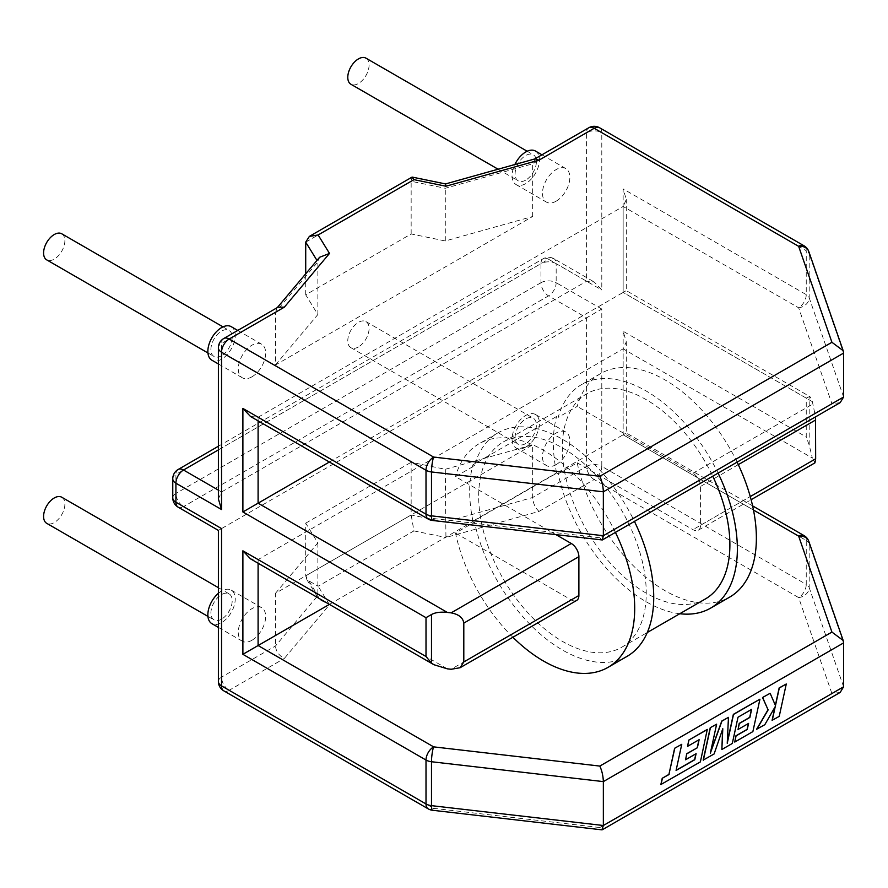 <?xml version="1.0" encoding="UTF-8"?>
<svg xmlns="http://www.w3.org/2000/svg" width="888" height="888" viewBox="0 0 888 888"><rect width="100%" height="100%" fill="white"/><g stroke="black" fill="none" stroke-linecap="round" stroke-linejoin="round"><path stroke-width="0.67" stroke-dasharray="4.44 3.33" d="M358.441 346.942A15.052 8.691 -60 0 1 350.904 347.685A15.052 8.691 -60 0 1 348.596 335.62A15.052 8.691 -60 0 1 358.441 322.355A15.052 8.691 -60 0 1 365.967 321.611A15.052 8.691 -60 0 1 368.276 333.677A15.052 8.691 -60 0 1 358.441 346.942M525.751 443.545A15.052 8.691 -60 0 1 518.215 444.289A15.052 8.691 -60 0 1 515.906 432.223A15.052 8.691 -60 0 1 525.751 418.947A15.052 8.691 -60 0 1 533.277 418.204A15.052 8.691 -60 0 1 535.586 430.269A15.052 8.691 -60 0 1 525.751 443.545M61.76 497.236A15.052 8.691 -60 0 1 64.069 509.301A15.052 8.691 -60 0 1 54.235 522.577A15.052 8.691 -60 0 1 46.709 523.321M221.545 619.169A15.052 8.691 -60 0 1 214.019 619.913A15.052 8.691 -60 0 1 211.71 607.847A15.052 8.691 -60 0 1 221.545 594.583A15.052 8.691 -60 0 1 229.071 593.839A15.052 8.691 -60 0 1 231.38 605.905A15.052 8.691 -60 0 1 221.545 619.169M61.76 233.788A15.052 8.691 -60 0 1 64.069 245.854A15.052 8.691 -60 0 1 54.235 259.13A15.052 8.691 -60 0 1 46.709 259.873M221.545 355.722A15.052 8.691 -60 0 1 214.019 356.465A15.052 8.691 -60 0 1 211.71 344.4A15.052 8.691 -60 0 1 221.545 331.135A15.052 8.691 -60 0 1 229.071 330.392A15.052 8.691 -60 0 1 231.38 342.457A15.052 8.691 -60 0 1 221.545 355.722M365.967 58.164A15.052 8.691 -60 0 1 368.276 70.23A15.052 8.691 -60 0 1 358.441 83.494A15.052 8.691 -60 0 1 350.904 84.249M525.751 180.098A15.052 8.691 -60 0 1 518.215 180.841A15.052 8.691 -60 0 1 515.906 168.776A15.052 8.691 -60 0 1 525.751 155.511A15.052 8.691 -60 0 1 533.277 154.756A15.052 8.691 -60 0 1 535.586 166.822A15.052 8.691 -60 0 1 525.751 180.098M525.751 447.053A19.358 11.178 -60 0 1 516.072 448.007A19.358 11.178 -60 0 1 513.098 432.5A19.358 11.178 -60 0 1 525.751 415.44A19.358 11.178 -60 0 1 535.431 414.485A19.358 11.178 -60 0 1 538.394 429.992A19.358 11.178 -60 0 1 525.751 447.053M556.166 464.613A19.358 11.178 -60 0 1 546.486 465.578A19.358 11.178 -60 0 1 543.523 450.061A19.358 11.178 -60 0 1 556.166 433A19.358 11.178 -60 0 1 565.845 432.045A19.358 11.178 -60 0 1 568.808 447.552A19.358 11.178 -60 0 1 556.166 464.613M218.393 593.306A19.358 11.178 -60 0 1 221.545 591.064A19.358 11.178 -60 0 1 231.224 590.109A19.358 11.178 -60 0 1 234.199 605.616A19.358 11.178 -60 0 1 221.545 622.677A19.358 11.178 -60 0 1 211.866 623.642M251.97 640.248A19.358 11.178 -60 0 1 242.291 641.203A19.358 11.178 -60 0 1 239.316 625.685A19.358 11.178 -60 0 1 251.97 608.635A19.358 11.178 -60 0 1 261.649 607.67A19.358 11.178 -60 0 1 264.613 623.187A19.358 11.178 -60 0 1 251.97 640.248M231.224 326.662A19.358 11.178 -60 0 1 234.199 342.18A19.358 11.178 -60 0 1 221.545 359.229A19.358 11.178 -60 0 1 211.866 360.195M251.97 376.801A19.358 11.178 -60 0 1 242.291 377.755A19.358 11.178 -60 0 1 239.316 362.249A19.358 11.178 -60 0 1 251.97 345.188A19.358 11.178 -60 0 1 261.649 344.222A19.358 11.178 -60 0 1 264.613 359.74A19.358 11.178 -60 0 1 251.97 376.801M535.431 151.038A19.358 11.178 -60 0 1 538.394 166.544A19.358 11.178 -60 0 1 525.751 183.605A19.358 11.178 -60 0 1 516.072 184.56A19.358 11.178 -60 0 1 514.851 164.535M556.166 201.165A19.358 11.178 -60 0 1 546.486 202.131A19.358 11.178 -60 0 1 543.523 186.613A19.358 11.178 -60 0 1 556.166 169.553A19.358 11.178 -60 0 1 565.845 168.598A19.358 11.178 -60 0 1 568.808 184.105A19.358 11.178 -60 0 1 556.166 201.165M562.459 447.885A118.504 68.42 60 0 1 639.871 552.303A118.504 68.42 60 0 1 621.711 647.263A118.504 68.42 60 0 1 562.459 641.391A118.504 68.42 60 0 1 485.048 536.974A118.504 68.42 60 0 1 503.207 442.013A118.504 68.42 60 0 1 562.459 447.885M705.35 598.967A118.504 68.42 60 0 1 646.109 593.106A118.504 68.42 60 0 1 568.686 488.678A118.504 68.42 60 0 1 586.857 393.728A118.504 68.42 60 0 1 646.109 399.589A118.504 68.42 60 0 1 712.753 476.19M556.154 534.765L455.511 476.656L474.525 465.667A129.06 74.514 60 0 1 497.935 432.867A129.06 74.514 60 0 1 562.459 439.26A129.06 74.514 60 0 1 634.443 521.411M626.995 656.41A129.06 74.514 60 0 1 562.459 650.016A129.06 74.514 60 0 1 474.525 522.077L455.511 533.055A129.06 74.514 -120 0 0 512.876 637.262M615.417 532.389A129.06 74.514 -120 0 0 543.445 450.238A129.06 74.514 -120 0 0 478.91 443.845A129.06 74.514 -120 0 0 455.511 476.656M679.786 613.73A129.06 74.514 -120 0 1 646.109 601.731A129.06 74.514 -120 0 1 558.175 473.781L577.189 462.803A129.06 74.514 -120 0 0 665.123 590.742A129.06 74.514 -120 0 0 729.647 597.136M737.096 462.137A129.06 74.514 -120 0 0 665.123 379.986A129.06 74.514 -120 0 0 600.588 373.593A129.06 74.514 -120 0 0 577.189 406.404L558.175 417.382A129.06 74.514 -120 0 1 581.573 384.582A129.06 74.514 -120 0 1 646.109 390.964A129.06 74.514 -120 0 1 718.081 473.115M703.196 760.095L713.952 753.879L722.621 729.237M710.611 751.892L716.483 724.097M727.283 742.279L728.304 717.271M734.598 741.968L752.724 731.501L759.784 699.1M737.906 729.392L748.384 723.52M721.7 749.405L732.156 743.378L737.861 717.138L751.415 709.49M772.094 720.323L779.076 716.283L786.124 683.893M756.587 729.27L764.657 724.608L774.969 707.07M775.368 705.327L769.985 693.206M685.425 759.695L695.903 753.812M687.434 746.253L698.945 739.793M660.861 784.537L700.244 761.804L707.292 729.403M676.123 770.262L681.618 744.233M329.393 604.384L623.143 434.787L806.249 540.503L806.249 584.415L601.798 466.378L601.798 309.046L221.545 528.582C217.449 530.946 217.449 530.946 221.545 528.582L183.516 506.626L548.562 295.871L586.591 317.826L586.591 466.378L532.656 497.513L445.288 521.978L411.155 514.973L305.716 575.846L306.915 579.753L318.126 586.235L413.952 530.913L411.155 514.973L411.155 462.282L445.288 469.286L445.931 537.484L538.983 511.421C535.164 507.77 533.055 503.13 532.656 497.513L532.656 444.821L275.48 593.295L275.48 645.987C276.046 651.515 279.01 655.666 284.36 658.419L329.504 604.695L318.126 586.235M218.393 498.934L221.545 491.974L586.591 281.219L594.194 281.973L601.798 289.999L601.798 132.678L806.249 250.716L806.249 294.627L623.143 188.9L623.143 292.43C627.25 290.054 627.25 290.054 623.143 292.43C627.25 290.054 627.25 290.054 623.143 292.43L806.249 398.146L806.249 436.985L623.143 331.268L626.295 341.869L623.143 348.829L812.365 458.075L809.19 445.021L806.249 436.985M275.48 364.979L317.86 314.541L305.716 294.827L411.155 233.955L445.288 240.97L532.656 216.494L275.48 364.979L275.48 312.287L317.86 261.849L316.972 260.406M532.656 216.494L532.656 163.814L535.076 158.863M329.393 462.015L623.143 292.43L623.143 206.471L626.295 199.5L623.143 188.9M474.525 465.667L472.949 464.757L556.598 416.472L558.175 417.382M577.189 462.803L692.962 529.648A10.756 6.205 -120 0 0 698.345 530.18A10.756 6.205 -120 0 0 700.565 525.252L700.565 486.413A10.756 6.205 -120 0 0 692.962 473.237L577.189 406.404M809.19 445.021L809.19 396.448C809.967 396.17 811.022 397.913 812.365 401.676L815.528 416.861M447.319 668.831L258.097 559.584L623.143 348.829L623.143 434.787C627.25 432.423 627.25 432.423 623.143 434.787C627.25 432.423 627.25 432.423 623.143 434.787L623.143 331.268M814.918 462.87L812.365 458.075M558.175 473.781L556.598 472.871L472.949 521.167L474.525 522.077M455.511 533.055L571.284 599.9L451.126 669.263M806.249 398.146L809.667 396.481L626.295 290.609L626.295 199.5M250.494 416.472L258.097 417.227L623.143 206.471L798.645 307.792L831.923 403.751L599.822 537.762L601.886 540.048M445.288 469.286L532.656 444.821M275.48 593.295L317.86 542.857L305.716 523.154L305.716 575.846L317.86 595.548L318.981 599.345L329.504 604.695M305.716 523.154L411.155 462.282M317.86 542.857L317.86 595.548L275.48 645.987L221.545 677.122L221.545 528.582M317.86 314.541L317.86 261.849L319.591 257.287M305.716 294.827L305.716 273.804M411.155 233.955L411.155 181.274L411.976 177.156M445.288 240.97L445.288 188.278C445.332 183.405 445.543 182.728 445.931 186.225M576.667 600.432A10.756 6.205 60 0 1 571.284 599.9M556.598 472.871A131.213 75.758 60 0 1 556.598 416.472M472.949 521.167A131.213 75.758 60 0 1 472.949 464.757M258.097 563.225L258.097 559.584L250.494 558.83M808.813 541.369A10.756 8.614 -19.1 0 1 809.19 543.678L843.6 642.901M840.181 692.418L831.923 693.55L599.822 827.549L601.886 829.836M840.181 402.63L831.923 403.751M599.822 537.762L433.61 518.548A10.756 1.721 -83.4 0 1 432.367 520.446M599.822 827.549L433.61 808.335A10.756 1.721 -83.4 0 1 432.367 810.245M843.6 686.801L809.19 587.59A10.756 8.614 -19.1 0 1 798.645 597.591L831.923 693.55M843.6 397.014L809.19 297.791A10.756 8.614 -19.1 0 1 798.645 307.792A10.756 6.205 120 0 0 806.249 294.627A10.756 6.205 -0 0 1 809.19 297.791L809.19 253.89L843.6 353.102M808.813 251.582A10.756 8.614 -19.1 0 1 809.19 253.89A10.756 6.205 0 0 0 806.249 250.716A10.756 6.205 -60 0 0 804.029 245.787M278.077 307.148L276.801 308.225L275.48 312.287L221.545 343.423L221.545 491.974L218.393 490.154M305.716 242.147L411.155 181.274L445.288 188.278L532.656 163.814L586.591 132.678L586.591 281.219L548.562 259.263L218.393 449.883M692.962 473.237L813.119 403.874M812.365 401.676L623.143 292.43M700.565 525.252L750.26 496.57M738.294 464.635L700.565 486.413M813.119 460.273L692.962 529.648M538.983 511.421L594.194 479.542L798.645 597.591A10.756 6.205 -60 0 0 806.249 584.415A10.756 6.205 180 0 1 809.19 587.59L809.19 543.678A10.756 6.205 180 0 0 806.249 540.503A10.756 6.205 120 0 0 804.029 535.586M428.227 808.868A10.756 6.205 -60 0 0 433.61 808.335L229.148 690.298L284.36 658.419M413.952 530.913L445.931 537.484M601.798 309.046L556.166 282.706L556.166 263.658L601.798 289.999M753.49 510.045L623.143 434.787M428.227 519.08A10.756 6.205 120 0 0 433.61 518.548L258.097 417.227L258.097 420.857M540.959 282.706L175.913 493.462L175.913 474.403L540.959 263.658L540.959 282.706A10.756 6.205 60 0 0 548.562 295.871A10.756 6.205 -60 0 0 556.166 282.706A10.756 6.205 0 0 0 540.959 282.706M218.393 681.518A10.756 6.205 0 0 1 221.545 677.122A10.756 6.205 -120 0 0 229.148 690.298A10.756 6.205 -60 0 1 223.776 690.831M594.194 479.542A10.756 6.205 60 0 1 586.591 466.378A10.756 6.205 -0 0 1 601.798 466.378A10.756 6.205 -60 0 1 594.194 479.542M223.776 338.506A10.756 6.205 -120 0 0 221.545 343.423A10.756 6.205 180 0 0 218.393 347.819M599.567 127.75A10.756 6.205 -60 0 1 601.798 132.678A10.756 6.205 180 0 0 586.591 132.678A10.756 6.205 60 0 1 588.811 127.75M172.772 497.846A10.756 6.205 0 0 1 175.913 493.462A10.756 6.205 -120 0 0 183.516 506.626A10.756 6.205 -60 0 1 178.144 507.159M178.144 469.486A10.756 6.205 60 0 0 175.913 474.403A10.756 6.205 0 0 0 172.772 478.799M556.166 263.658A10.756 6.205 0 0 0 540.959 263.658A10.756 6.205 -120 0 1 543.19 258.73A10.756 6.205 -120 0 1 548.562 259.263A10.756 6.205 -60 0 1 553.934 258.73A10.756 6.205 -60 0 1 556.166 263.658M350.904 347.685L518.215 444.289M207.936 616.405L214.019 619.913M207.936 352.958L214.019 356.465M498.09 169.22L518.215 180.841M516.072 448.007L546.486 465.578M218.393 627.405L242.291 641.203M218.393 363.958L242.291 377.755M516.072 184.56L546.486 202.131M621.711 647.263L647.274 632.5M600.588 373.593L581.573 384.582M497.935 432.867L478.91 443.845M503.207 442.013L586.857 393.728M541.958 154.801L565.845 168.598M237.751 330.436L261.649 344.222M231.224 590.109L261.649 607.67M535.431 414.485L565.845 432.045M527.195 151.249L533.277 154.756M222.988 326.873L229.071 330.392M218.393 587.667L229.071 593.839M365.967 321.611L533.277 418.204M752.613 505.894L626.295 432.967L626.295 341.869M306.915 579.753L318.981 599.345M276.801 308.225L277.345 307.57M218.393 446.242L543.19 258.73A10.756 10.756 0 0 1 553.934 258.73L594.194 281.973M698.345 530.18L751.115 499.711"/><path stroke-width="1.33" d="M207.936 616.405L46.709 523.321A15.052 8.691 -60 0 1 44.4 511.255A15.052 8.691 -60 0 1 54.235 497.979A15.052 8.691 -60 0 1 61.76 497.236L218.393 587.667M207.936 352.958L46.709 259.873A15.052 8.691 -60 0 1 44.4 247.808A15.052 8.691 -60 0 1 54.235 234.543A15.052 8.691 -60 0 1 61.76 233.788L222.988 326.873M498.09 169.22L350.904 84.249A15.052 8.691 -60 0 1 348.596 72.183A15.052 8.691 -60 0 1 358.441 58.908A15.052 8.691 -60 0 1 365.967 58.164L527.195 151.249M218.393 627.405L211.866 623.642A19.358 11.178 -60 0 1 208.38 610.156A19.358 11.178 -60 0 1 218.393 593.306M218.393 363.958L211.866 360.195A19.358 11.178 -60 0 1 208.902 344.677A19.358 11.178 -60 0 1 221.545 327.617A19.358 11.178 -60 0 1 231.224 326.662L237.751 330.436M514.851 164.535A19.358 11.178 -60 0 1 525.751 151.992A19.358 11.178 -60 0 1 535.431 151.038L541.958 154.801M712.753 476.19A118.504 68.42 60 0 1 705.35 598.967L647.274 632.5M634.443 521.411A129.06 74.514 60 0 1 626.995 656.41L607.969 667.388A129.06 74.514 -120 0 0 615.417 532.389M512.876 637.262A129.06 74.514 -120 0 0 543.445 660.994A129.06 74.514 -120 0 0 607.969 667.388M679.786 613.73A129.06 74.514 -120 0 0 710.633 608.114L729.647 597.136A129.06 74.514 -120 0 0 737.096 462.137M710.633 608.114A129.06 74.514 -120 0 0 718.081 473.115M721.855 749.494L732.3 743.467L738.017 717.226L751.614 709.379L749.872 717.426L739.349 723.498L738.05 729.481L748.584 723.409L747.252 729.437L736.074 735.897L734.753 742.057L752.88 731.59L759.939 699.189L733.51 714.44L727.239 743.289L728.46 717.36L721.922 721.134L710.333 753.168L716.638 724.186L710.245 727.694L703.196 760.095L714.107 753.968L722.799 728.715L721.855 749.494L722.621 729.237M728.46 717.36L721.766 721.045L710.611 751.892M759.939 699.189L733.355 714.352L727.283 742.279M748.384 723.52L747.108 729.359L735.93 735.808L734.753 742.057M751.415 709.49L749.727 717.338L739.193 723.409L738.05 729.481M426.007 656.521L431.49 663.092L433.877 664.701L250.494 558.83L242.89 550.804L426.007 656.521L426.007 617.682L242.89 511.965L242.89 408.436L426.007 514.163L426.007 470.252L221.545 352.214L221.545 509.534L175.913 483.194L175.913 502.242L221.545 528.582C217.449 530.946 217.449 530.946 221.545 528.582L221.545 685.902L426.007 803.951A10.756 6.205 -60 0 0 428.227 808.868A10.756 10.756 0 0 0 432.367 810.245L601.886 829.836L603.352 825.507L603.352 781.607C603.13 775.879 601.953 770.706 599.822 766.078L831.923 632.078L843.178 640.47L843.6 642.901L603.352 781.607L431.49 761.738A10.756 1.721 -83.4 0 1 433.61 746.864L599.822 766.078M432.367 810.245A10.756 1.721 -83.4 0 1 431.49 805.649L603.352 825.507L843.6 686.801L843.6 642.901M774.969 707.07L772.094 720.323L779.231 716.372L786.28 683.982L779.153 687.911L775.368 705.327M786.28 683.982L779.298 688L775.479 705.594L770.14 693.295L762.515 697.513L768.042 709.712L756.587 729.27L764.812 724.697L775.235 706.593L772.238 720.412M695.903 753.812L694.627 759.651L676.123 770.262M686.713 753.712L685.569 759.784L696.103 753.701L694.771 759.74L676.079 770.462L681.762 744.311L674.625 748.262L668.93 774.403L662.215 778.288L660.861 784.537L700.388 761.893L707.292 729.403L688.766 740.104L687.59 746.342L699.134 739.682L697.402 747.718L686.713 753.712L685.569 759.784M698.945 739.793L697.247 747.629M242.89 511.965L329.393 462.015M258.097 420.857L258.097 503.185L447.319 612.42L451.126 612.864L571.284 543.489L556.154 534.765M815.528 416.861L815.661 458.807L814.918 462.87L751.115 499.711M463.802 661.949L578.887 595.504L578.887 556.665L463.802 623.11L463.802 661.949L460.084 667.732L451.126 669.263L447.319 668.831L433.877 664.701M447.319 612.42C440.637 611.743 435.364 612.443 431.49 614.507L431.49 663.092M463.802 623.11C462.992 617.726 458.774 614.307 451.126 612.864M432.367 520.446A10.756 1.721 -83.4 0 1 431.49 515.85A10.756 6.205 0 0 1 426.007 514.163A10.756 6.205 120 0 0 428.227 519.08A10.756 10.756 0 0 0 432.367 520.446L602.319 539.96L603.352 535.719L843.6 397.014L843.6 353.102L603.352 491.808C603.13 486.091 601.953 480.919 599.822 476.29L831.923 342.291L843.178 350.682L843.6 353.102M318.126 234.976L309.357 236.408L411.976 177.156L413.952 179.654L318.126 234.976L329.504 253.435L284.36 307.159L229.148 339.038L433.61 457.076A10.756 6.205 -60 0 0 426.007 470.252A10.756 6.205 0 0 0 431.49 471.95L431.49 515.85L603.352 535.719L603.352 491.808L431.49 471.95A10.756 1.721 -83.4 0 1 433.61 457.076L599.822 476.29M258.097 563.225L258.097 645.543L329.393 604.384M305.716 273.804L305.716 242.147L309.357 236.408M571.284 543.489A10.756 6.205 60 0 1 578.887 556.665M578.887 595.504A10.756 6.205 60 0 1 576.667 600.432L460.084 667.732M426.007 617.682L431.49 614.507M242.89 654.323L426.007 760.039A10.756 6.205 180 0 0 431.49 761.738L431.49 805.649A10.756 6.205 180 0 1 426.007 803.951L426.007 760.039A10.756 6.205 120 0 1 433.61 746.864L258.097 645.543L242.89 654.323L242.89 550.804M831.923 632.078L798.645 536.119A10.756 8.614 -19.1 0 1 808.813 541.369L843.178 640.47M242.89 408.436L250.494 416.472L428.227 519.08M843.6 686.801L840.181 692.418L602.319 829.747M843.6 397.014L840.181 402.63L602.319 539.96M329.504 253.435L319.591 257.287L277.345 307.57M831.923 342.291L798.645 246.32A10.756 8.614 -19.1 0 1 808.813 251.582L843.178 350.682M412.276 177.112L445.543 183.938L445.931 186.225L413.952 179.654M284.36 307.159L278.077 307.148L223.776 338.506A10.756 10.756 0 0 0 218.393 347.819A10.756 6.205 180 0 0 221.545 352.214A10.756 6.205 -60 0 1 229.148 339.038A10.756 6.205 -120 0 0 223.776 338.506M445.532 183.938L535.076 158.863L538.983 160.162L445.931 186.225M221.545 509.534L218.393 498.934L218.393 347.819M770.14 693.295L762.515 697.513M762.67 697.602L768.042 709.712M768.198 709.801L756.743 729.359M716.638 724.186L710.245 727.694M710.4 727.783L703.351 760.184M681.762 744.311L674.625 748.262M674.78 748.351L668.93 774.403M669.086 774.491L662.215 778.288M662.37 778.365L661.005 784.626M707.447 729.492L688.766 740.104M688.91 740.192L687.59 746.342M697.402 747.718L686.868 753.801M750.26 496.57L815.661 458.807M815.661 419.969L738.294 464.635M808.813 251.582A10.756 10.756 0 0 0 804.029 245.787A10.756 6.205 -60 0 0 798.645 246.32L594.194 128.283L538.983 160.162M808.813 541.369A10.756 10.756 0 0 0 804.029 535.586A10.756 6.205 120 0 0 798.645 536.119L753.49 510.045M218.393 449.883L183.516 470.018L218.393 490.154M316.972 260.406L305.716 242.147M223.776 690.831A10.756 6.205 -60 0 1 221.545 685.902A10.756 6.205 0 0 1 218.393 681.518A10.756 10.756 0 0 0 223.776 690.831L428.227 808.868M594.194 128.283A10.756 6.205 -60 0 1 599.567 127.75A10.756 10.756 0 0 0 588.811 127.75A10.756 6.205 60 0 1 594.194 128.283M178.144 507.159A10.756 6.205 -60 0 1 175.913 502.242A10.756 6.205 0 0 1 172.772 497.846A10.756 10.756 0 0 0 178.144 507.159L218.393 530.402L218.393 681.518M175.913 483.194A10.756 6.205 -60 0 1 183.516 470.018A10.756 6.205 60 0 0 178.144 469.486A10.756 10.756 0 0 0 172.772 478.799A10.756 6.205 0 0 0 175.913 483.194M804.029 535.586L752.613 505.894M804.029 245.787L599.567 127.75M534.776 158.952L588.811 127.75M172.772 497.846L172.772 478.799M178.144 469.486L218.393 446.242"/></g></svg>
